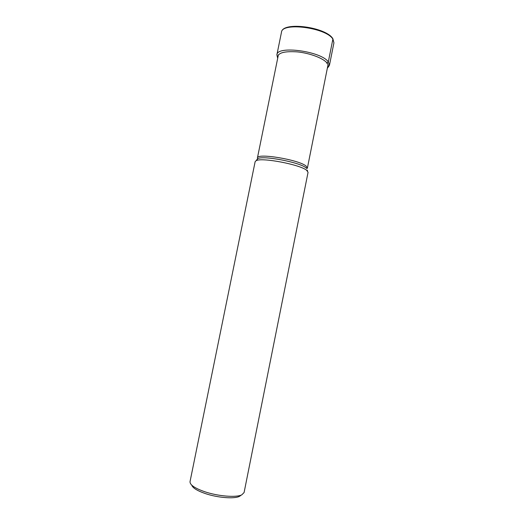 <?xml version="1.0" encoding="UTF-8"?>
<svg xmlns="http://www.w3.org/2000/svg" width="524" height="524" viewBox="0 0 524 524"><rect width="100%" height="100%" fill="white"/><g stroke="black" fill="none" stroke-linecap="round" stroke-linejoin="round"><path stroke-width="0.79" d="M255.142 161.661L256.125 160.685C261.424 157.22 299.983 164.523 306.658 170.287L308.06 172.324L244.086 492.54L241.78 494.853C236.173 497.721 218.069 496.274 204.779 491.748C194.732 488.211 189.812 484.844 190.029 481.641L255.142 161.661M240.785 495.488L239.37 496.398C234.163 499.064 217.539 497.748 205.336 493.575C197.247 490.765 192.721 487.962 191.764 485.172M332.616 38.363L332.884 39.104L328.319 61.917L326.649 63.129M327.428 67.825C328.568 66.469 328.456 64.891 327.081 63.077C323.485 58.321 310.025 53.166 297.462 51.896C283.825 50.985 277.268 52.963 277.786 57.817M332.884 39.104L333.926 42.844L332.871 38.724C326.059 26.953 282.167 21.13 281.473 32.272C281.729 21.884 326.256 27.634 332.884 39.104M327.323 68.33L329.426 65.369L328.319 61.917C321.513 51.293 276.973 45.261 276.895 54.778L281.473 32.272M256.852 160.423L257.631 158.661C262.766 155.268 299.676 162.25 306.088 167.857L306.926 168.597L307.398 168.027L306.068 166.043C298.791 159.669 256.727 152.753 257.422 157.953L278.401 54.778M307.529 171.053L307.313 170.162M329.426 65.369L333.926 42.844M277.681 58.321L276.895 54.778M307.398 168.027L328.031 64.786M256.125 160.685L257.631 158.661L257.422 157.953"/></g></svg>
